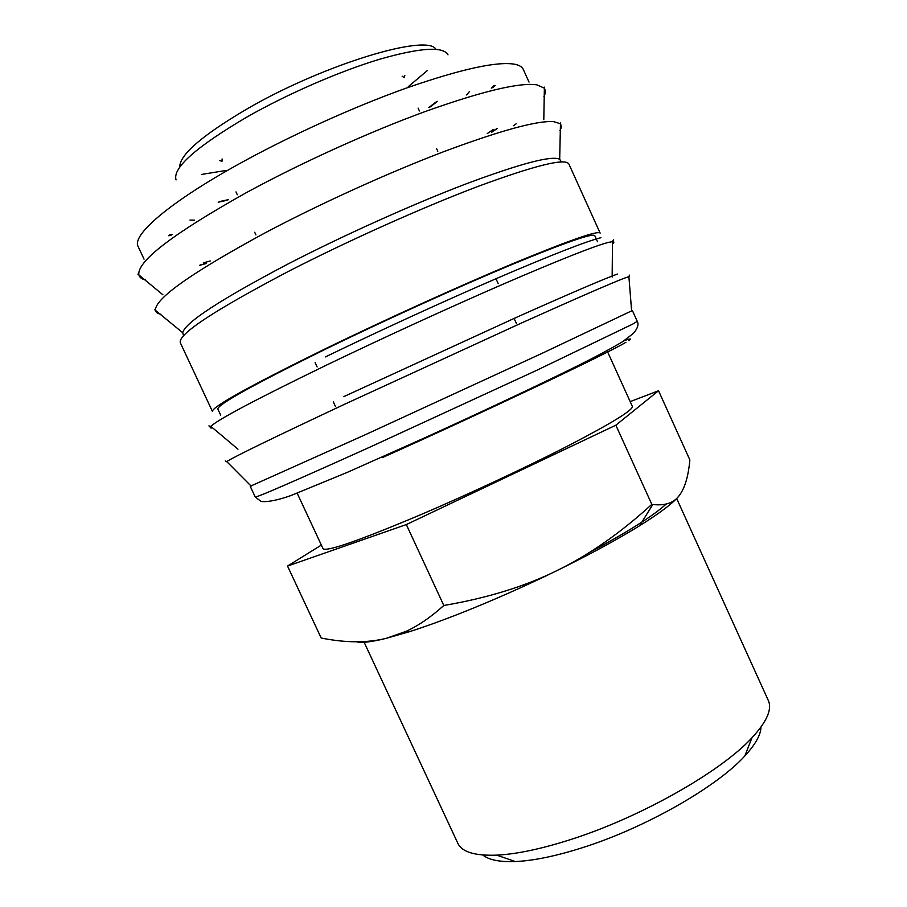 <?xml version="1.0" encoding="UTF-8"?>
<svg xmlns="http://www.w3.org/2000/svg" width="907" height="907" viewBox="0 0 907 907"><rect width="100%" height="100%" fill="white"/><g stroke="black" fill="none" stroke-linecap="round" stroke-linejoin="round"><path stroke-width="1.36" d="M631.612 310.886L543.044 352.88L364.852 434.929L250.99 485.948M628.948 277.281L629.129 276.556L624.583 278.098C610.853 283.347 576.478 298.324 521.446 323.028L344.751 404.182C272.769 437.99 233.439 457.117 226.739 461.584L227.204 462.06M597.554 241.784L594.788 235.661C592.736 232.906 564.766 242.668 510.868 264.969C457.899 287.122 385.078 320.171 326.588 348.639C253.665 384.523 217.419 404.658 217.839 409.034L220.684 415.134M287.973 271.635C213.837 310.625 177.942 334.309 180.289 342.699L212.431 411.438C211.921 406.982 249.108 386.314 323.992 349.444C384.194 320.126 459.282 286.056 513.827 263.245C569.301 240.31 598.064 230.265 600.139 233.11L568.859 163.974C565.344 157.92 535.3 165.323 478.703 186.162C423.161 207.125 347.698 240.899 287.973 271.635M561.399 161.9L559.687 159.292C552.148 155.244 521.117 163.373 466.572 183.69C413.229 203.984 343.277 235.435 287.519 264.243C220.095 299.775 185.153 322.586 182.704 332.688L183.565 335.692M203.395 262.826L210.299 260.967M448.013 54.828C443.16 46.155 420.383 47.629 379.682 59.227C340.068 71.131 288.369 93.546 247.713 116.572C196.195 146.843 172.307 167.954 176.06 179.903M228.609 199.619L219.199 201.637M435.927 49.307C427.696 33.264 324.389 64.136 247.86 108.455C202.204 135.268 179.495 154.836 179.733 167.149M201.343 174.473L226.047 170.459M658.539 390.747L689.876 459.962C688.322 476.64 684.706 488.601 679.026 495.834C673.618 503.022 664.876 505.902 652.813 504.496L651.827 504.36C620.535 532.976 588.813 555.107 556.683 570.73C524.688 586.523 487.07 598.11 443.806 605.491C430.768 617.225 418.161 625.853 405.973 631.385L386.212 638.347C367.142 643.029 345.465 642.916 321.18 638.018L287.53 566.059L406.336 524.563L615.842 425.202L658.539 390.747L630.184 401.631M679.026 495.834C673.447 502.841 660.296 512.806 639.582 525.754C617.293 539.563 589.652 554.551 556.683 570.73C524.257 586.523 492.456 600.604 461.278 612.973C441.72 620.694 424.283 626.975 408.955 631.839L386.212 638.347C371.36 641.997 361.474 643.142 356.553 641.793M676.667 498.51L768.32 700.487C772.299 709.195 766.869 721.621 752.005 737.742C721.326 771.438 640.206 817.57 570.288 839.667C541.037 848.997 516.525 854.156 496.741 855.142C474.826 855.936 461.856 851.979 457.842 843.295L364.126 642.258M760.973 727.063C760.814 734.806 755.418 744.454 744.806 755.973C716.893 786.936 644.548 828.25 581.772 847.898C555.492 856.197 533.327 860.743 515.278 861.548C499.61 862.104 488.782 859.927 482.796 855.006M589.267 552.578C627.497 532.114 653.142 515.936 666.214 504.031M607.066 350.692L632.36 406.427C633.086 410.009 612.293 422.821 569.981 444.872C528.373 466.3 469.883 493.691 421.063 514.552C359.07 540.663 326.395 552.046 323.039 548.69L297.19 493.215M222.124 158.963L221.988 161.389L219.811 160.55M189.96 220.095L194.381 220.163M466.64 94.94L469.475 91.539M436.426 101.72L428.773 107.548M404.839 75.44L404.057 77.651L402.13 76.177M321.361 545.073L287.53 566.059M615.842 425.202L651.827 504.36M406.336 524.563L443.806 605.491M408.309 86.641L427.424 70.485M487.274 133.578L493.181 129.542M200.096 265.037L206.535 263.291M491.481 132.229L497.002 128.477M600.933 237.691C586.546 241.239 552.238 254.629 498 277.859C445.11 300.671 379.217 330.84 325.341 356.939M617.372 274.05C603.665 279.027 569.902 293.517 516.106 317.518L343.73 396.654M632.587 324.162L536.366 370.475L370.396 446.913C295.421 480.744 257.032 497.444 255.23 497.013L261.193 501.492C267.95 502.149 277.882 500.165 290.977 495.539L347.324 472.354L424.431 437.968C480.449 412.447 537.42 385.713 578.156 365.566C597.328 355.952 612.214 347.948 622.814 341.565L633.403 333.357C637.655 328.447 638.936 324.423 637.247 321.305L632.587 324.162M625.943 342.268C608.676 352.88 482.989 412.617 382.096 457.729M612.463 243.994C614.356 242.35 614.368 241.568 612.486 241.636L608.178 242.441C593.779 246.25 558.893 260.105 503.487 284.004C449.441 307.462 381.926 338.39 326.735 364.999C256.193 399.25 217.567 419.703 210.855 426.369C209.585 427.753 210.186 428.251 212.657 427.877M559.857 130.767C561.716 127.581 561.728 125.189 559.902 123.579L553.519 121.606C536.865 120.529 500.097 130.619 443.206 151.877C387.811 172.999 319.899 203.848 265.445 232.668C193.123 271.885 156.446 297.53 155.437 309.616C155.471 312.042 157.308 313.595 160.924 314.264M543.928 96.618C545.765 92.968 545.787 90.088 543.973 87.979L536.899 84.85C519.552 82.276 482.207 91.21 424.861 111.663C369.058 132.071 301.022 162.909 246.795 192.409C173.963 233.201 137.966 260.513 138.782 274.345C139.202 277.1 141.401 278.959 145.369 279.934M529.019 82.095L523.271 69.386C522.171 66.925 519.394 65.225 514.949 64.284C497.637 61.086 461.754 68.898 407.3 87.73C354.365 106.573 290.342 135.54 239.312 163.782C168.827 202.68 131.538 235.355 138.136 246.523L144.043 259.164M169.756 234.766L172.387 234.516M491.288 88.115L493.759 85.734M513.589 125.722L516.106 123.862M624.016 340.771C630.546 338.402 632.111 338.356 628.687 340.613M497.467 128.352L491.979 132.071M206.093 263.563L199.687 265.309M250.275 486.401L255.23 497.013M251.16 486.118L226.739 461.584M225.287 460.949L226.546 461.72M237.974 449.169L210.855 426.369L208.893 425.905M182.704 332.688L154.428 309.514M162.897 294.786L137.875 274.118M170.992 235.423L168.566 235.707M408.955 631.839L405.973 631.385M744.806 755.973L752.005 737.742M235.99 191.899L237.294 194.733M254.697 232.26L255.921 234.913M315.126 362.641L317.11 366.938M333.311 401.88L335.533 406.665M227.668 200.152L218.224 202.216M437.514 101.357L429.793 107.185M418.116 108.126L419.408 110.971M436.584 148.601L437.798 151.254M496.254 279.333L498.215 283.63M514.212 318.674L516.4 323.47M515.278 861.548L496.741 855.142M639.582 525.754L652.813 504.496M495.245 85.451L492.75 87.752M544.393 87.14L543.803 119.588M560.481 122.751L559.687 159.292M613.415 239.845L612.486 241.636L612.157 277.066M629.356 275.104L629.129 276.556M631.635 311.124L628.891 276.612M632.428 310.636L637.247 321.305"/></g></svg>
